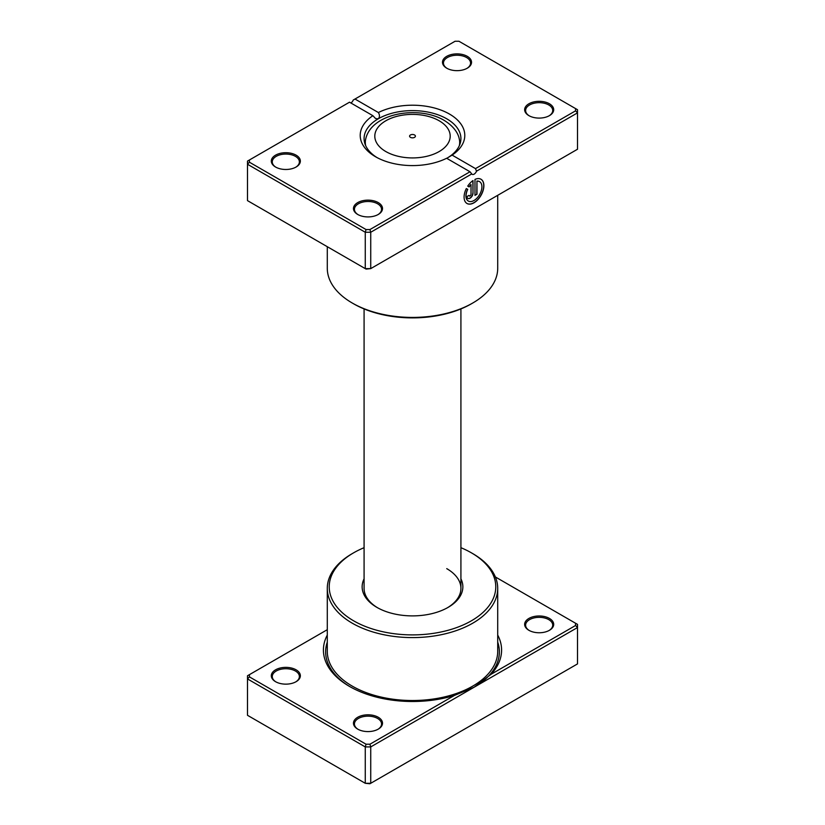 <?xml version="1.0" encoding="UTF-8"?>
<svg xmlns="http://www.w3.org/2000/svg" width="825" height="825" viewBox="0 0 825 825"><rect width="100%" height="100%" fill="white"/><g stroke="black" fill="none" stroke-linecap="round" stroke-linejoin="round"><path stroke-width="1.24" d="M454.379 695.465L474.127 687.225L370.734 746.914L369.93 744.222L454.379 695.465A89.09 51.428 180 0 1 349.511 686.431L349.511 686.431A89.09 51.428 180 0 1 327.288 635.064M528.897 630.3L528.897 630.3A14.52 8.384 180 0 1 528.897 618.441A14.52 8.384 180 0 1 549.44 618.441A14.52 8.384 180 0 1 549.44 630.3A14.52 8.384 180 0 1 528.897 630.3M549.089 630.496A13.561 7.827 0 0 0 552.729 625.164A13.561 7.827 0 0 0 548.759 619.627A13.561 7.827 0 0 0 533.981 617.935A13.561 7.827 0 0 0 525.618 625.164A13.561 7.827 0 0 0 529.258 630.496M357.72 729.125L357.72 729.125A14.52 8.384 180 0 1 357.72 717.265A14.52 8.384 180 0 1 378.262 717.265A14.52 8.384 180 0 1 378.262 729.125A14.52 8.384 180 0 1 357.72 729.125M377.912 729.331A13.561 7.827 0 0 0 381.552 723.989A13.561 7.827 0 0 0 377.582 718.451A13.561 7.827 0 0 0 362.804 716.76A13.561 7.827 0 0 0 354.441 723.989A13.561 7.827 0 0 0 358.081 729.331M275.56 681.687L275.56 681.687A14.52 8.384 180 0 1 275.56 669.828A14.52 8.384 180 0 1 296.103 669.828A14.52 8.384 180 0 1 296.103 681.687A14.52 8.384 180 0 1 275.56 681.687M295.742 681.893A13.561 7.827 0 0 0 299.382 676.552A13.561 7.827 0 0 0 295.412 671.014A13.561 7.827 0 0 0 280.644 669.322A13.561 7.827 0 0 0 272.271 676.552A13.561 7.827 0 0 0 275.911 681.893M460.917 578.83A50.356 29.071 180 0 1 448.109 607.375A50.356 29.071 180 0 1 376.891 607.375L376.891 607.375A50.356 29.071 180 0 1 364.083 578.83M364.083 308.921L364.083 588.4A48.417 27.957 0 0 0 377.592 607.767M353.616 620.812A83.273 48.077 0 0 0 471.384 620.812A83.273 48.077 0 0 0 471.384 552.822L472.756 553.616A85.212 49.201 180 0 1 497.712 588.4A85.212 49.201 180 0 1 445.108 633.847A85.212 49.201 180 0 1 352.244 623.184A85.212 49.201 180 0 1 327.288 588.4A85.212 49.201 180 0 1 352.244 553.616L353.616 552.822A83.273 48.077 0 0 0 353.616 620.812M575.572 623.257L577.51 624.37L577.51 627.536L474.127 687.225L491.123 674.252L575.572 625.494L575.572 623.257L495.371 576.953M327.288 629.692L249.428 674.644L249.428 676.882L366.063 744.222L365.258 746.914L365.258 783.286L369.93 783.75L370.734 783.286L370.734 746.914L365.258 746.914L247.49 678.923L247.49 715.296L365.258 783.286L370.734 783.286L577.51 663.908L577.51 627.536L575.572 625.494M249.428 674.644L247.49 675.757L247.49 678.923L249.428 676.882M366.063 744.222L369.93 744.222M497.712 635.064A89.09 51.428 180 0 1 491.123 674.252M472.756 553.616L471.384 552.822A83.273 48.077 0 0 0 460.917 547.697M364.083 547.697A83.273 48.077 0 0 0 353.616 552.822M447.408 607.767A48.417 27.957 0 0 0 460.917 588.4A48.417 27.957 0 0 0 446.738 568.631M414.552 134.97A2.908 1.681 0 0 0 411.386 134.609A2.908 1.681 0 0 0 409.592 136.156A2.908 1.681 0 0 0 410.448 137.342A2.908 1.681 0 0 0 413.614 137.713A2.908 1.681 0 0 0 415.408 136.156A2.908 1.681 0 0 0 414.552 134.97M481.862 204.456L463.073 215.315A85.212 49.201 180 0 1 463.011 215.346M481.13 204.889A85.212 49.201 180 0 1 481.088 204.92A0.969 0.639 -128.1 0 0 481.088 204.92L463.64 214.974M468.322 201.022A11.199 6.466 -60 0 1 468.249 200.98A11.199 6.466 -60 0 1 467.6 189.286L467.734 189.368A11.199 6.466 120 0 0 468.383 201.063A11.199 6.466 120 0 0 473.993 200.506A11.199 6.466 120 0 0 481.305 190.637A11.199 6.466 120 0 0 479.593 181.665A11.199 6.466 120 0 0 476.963 181.17L476.963 194.215L474.983 195.36L474.983 179.417A14.004 8.085 -60 0 1 480.985 179.242A14.004 8.085 -60 0 1 483.13 190.451A14.004 8.085 -60 0 1 473.993 202.795A14.004 8.085 -60 0 1 466.991 203.486A14.004 8.085 -60 0 1 466.321 188.554L467.734 189.368M466.919 203.445A14.004 8.085 120 0 0 473.849 202.713A14.004 8.085 120 0 0 482.976 190.441A14.004 8.085 120 0 0 480.923 179.2M473.003 193.081A4.197 2.423 -60 0 1 470.033 198.217A4.197 2.423 -60 0 1 467.93 198.433A4.197 2.423 -60 0 1 467.063 196.505L469.043 195.36A1.403 0.804 120 0 0 469.332 195.999A1.403 0.804 120 0 0 470.033 195.938A1.403 0.804 120 0 0 471.023 194.215L471.023 184.594A11.199 6.466 120 0 0 469.136 186.945L467.723 186.13A14.004 8.085 -60 0 1 473.003 180.562L473.003 193.081L472.859 180.654M467.858 198.392A4.197 2.423 120 0 0 469.889 198.144A4.197 2.423 120 0 0 472.859 192.998M469.26 195.958A1.403 0.804 -60 0 1 469.188 195.927A1.403 0.804 -60 0 1 468.909 195.432M528.897 115.634L528.897 115.634A14.52 8.384 180 0 1 528.897 103.775A14.52 8.384 180 0 1 549.44 103.775A14.52 8.384 180 0 1 549.44 115.634A14.52 8.384 180 0 1 528.897 115.634M549.089 115.83A13.561 7.827 0 0 0 552.729 110.498A13.561 7.827 0 0 0 548.759 104.961A13.561 7.827 0 0 0 533.981 103.269A13.561 7.827 0 0 0 525.618 110.498A13.561 7.827 0 0 0 529.258 115.83M357.72 214.459L357.72 214.459A14.52 8.384 180 0 1 357.72 202.599A14.52 8.384 180 0 1 378.262 202.599A14.52 8.384 180 0 1 378.262 214.459A14.52 8.384 180 0 1 357.72 214.459M377.912 214.665A13.561 7.827 0 0 0 381.552 209.323A13.561 7.827 0 0 0 377.582 203.785A13.561 7.827 0 0 0 362.804 202.094A13.561 7.827 0 0 0 354.441 209.323A13.561 7.827 0 0 0 358.081 214.665M275.56 167.021L275.56 167.021A14.52 8.384 180 0 1 275.56 155.162A14.52 8.384 180 0 1 296.103 155.162A14.52 8.384 180 0 1 296.103 167.021A14.52 8.384 180 0 1 275.56 167.021M295.742 167.227A13.561 7.827 0 0 0 299.382 161.886A13.561 7.827 0 0 0 295.412 156.348A13.561 7.827 0 0 0 280.644 154.657A13.561 7.827 0 0 0 272.271 161.886A13.561 7.827 0 0 0 275.911 167.227M446.738 68.197L446.738 68.197A14.52 8.384 180 0 1 446.738 56.337A14.52 8.384 180 0 1 467.28 56.337A14.52 8.384 180 0 1 467.28 68.197A14.52 8.384 180 0 1 446.738 68.197M466.919 68.392A13.561 7.827 0 0 0 470.559 63.061A13.561 7.827 0 0 0 466.589 57.523A13.561 7.827 0 0 0 451.822 55.832A13.561 7.827 0 0 0 443.448 63.061A13.561 7.827 0 0 0 447.088 68.392M472.756 303.012L471.384 303.806A83.273 48.077 180 0 1 353.616 303.806L352.244 303.012A85.212 49.201 0 0 0 472.756 303.012A85.212 49.201 0 0 0 497.712 268.228L497.712 195.308M446.634 158.266A52.284 30.185 180 0 1 375.53 156.75L375.53 156.75A52.284 30.185 180 0 1 372.89 115.696L349.511 102.197L249.428 159.978L249.428 162.216L366.063 229.556L369.93 229.556L470.013 171.765L446.634 158.266M452.11 155.11L475.489 168.609L575.572 110.828L575.572 108.591L458.937 41.25L455.07 41.25L354.987 99.031L378.366 112.53A52.284 30.185 180 0 1 449.47 114.056A52.284 30.185 180 0 1 452.11 155.11L446.738 158.328A48.417 27.957 0 0 0 460.917 138.559A48.417 27.957 0 0 0 446.738 118.8A48.417 27.957 0 0 0 378.262 118.8A48.417 27.957 0 0 0 364.083 138.559A48.417 27.957 0 0 0 376.953 157.534M249.428 162.216L247.49 164.257L247.49 200.63L365.258 268.62L370.734 268.62L577.51 149.243L577.51 112.87L476.499 171.188A3.877 2.238 -60 0 1 472.189 174.333A3.877 2.238 -60 0 1 471.756 173.931L370.734 232.248L365.258 232.248L247.49 164.257L247.49 161.092L249.428 159.978M366.063 229.556L365.258 232.248L365.258 268.62L366.063 269.084L370.734 268.62L370.734 232.248L369.93 229.556M354.987 99.031L353.244 100.031A3.877 2.238 -60 0 1 350.873 102.991M575.572 108.591L577.51 109.704L577.51 112.87L575.572 110.828M327.288 246.696L327.288 268.228A85.212 49.201 0 0 0 352.244 303.012L353.616 303.806M372.89 115.696L375.581 118.563L378.262 118.8C379.809 117.109 379.84 115.026 378.366 112.53M476.499 171.188L475.489 168.609M470.013 171.765L471.756 173.931M468.992 186.862A11.199 6.466 -60 0 1 470.879 184.522L471.023 184.594M467.6 189.286L466.321 188.554M474.983 195.205L476.963 194.215M476.819 194.143L476.963 181.17M476.819 181.088A11.199 6.466 -60 0 1 479.449 181.583A11.199 6.466 -60 0 1 479.521 181.624M497.712 588.4L497.712 651.317A85.212 49.201 180 0 1 445.108 696.774A85.212 49.201 180 0 1 352.244 686.111A85.212 49.201 180 0 1 327.288 651.317L327.288 588.4M350.305 686.885A86.862 50.15 180 0 1 327.288 642.139M497.712 642.139A86.862 50.15 180 0 1 474.024 687.287M385.842 151.553A37.703 21.77 0 0 0 439.158 151.553A37.703 21.77 0 0 0 439.158 120.77A37.703 21.77 0 0 0 385.842 120.77A37.703 21.77 0 0 0 385.842 151.553M460.195 143.354L459.154 138.404A47.18 27.235 180 0 1 459.36 145.592M365.64 145.592A47.18 27.235 180 0 1 365.846 138.404L364.805 143.354M459.154 138.404C458.298 134.207 454.688 126.741 444.005 120.285C418.966 105.363 372.23 112.788 365.846 138.404M460.917 308.921L460.917 588.4"/></g></svg>
